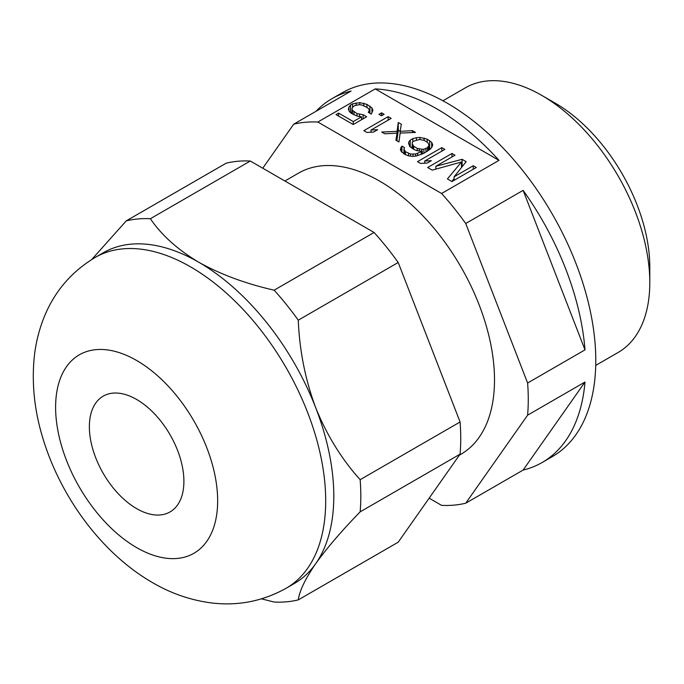<?xml version="1.0" encoding="UTF-8"?>
<svg xmlns="http://www.w3.org/2000/svg" width="684" height="684" viewBox="0 0 684 684"><rect width="100%" height="100%" fill="white"/><g stroke="black" fill="none" stroke-linecap="round" stroke-linejoin="round"><path stroke-width="1.03" d="M442.941 100.779L465.368 87.826A152.788 88.21 60 0 1 541.762 95.392L555.271 103.19A133.679 77.181 60 0 1 649.8 266.922L649.8 282.518A152.788 88.21 60 0 1 618.156 352.457L595.721 365.41M136.629 399.465A66.844 38.595 -120 0 0 103.207 396.156A66.844 38.595 -120 0 0 92.964 449.721A66.844 38.595 -120 0 0 136.629 508.622A66.844 38.595 -120 0 0 170.051 511.931A66.844 38.595 -120 0 0 180.302 458.365A66.844 38.595 -120 0 0 136.629 399.465M91.759 259.501L126.249 220.872A210.082 121.29 -120 0 1 150.369 218.718C161.475 235.082 177.601 249.592 198.753 262.237A190.981 110.261 60 0 1 315.709 407.732A190.981 110.261 60 0 1 315.709 563.667A190.981 110.261 60 0 1 294.24 583.572L286.143 588.249A190.981 110.261 -120 0 0 315.418 435.212A190.981 110.261 -120 0 0 190.648 266.922A190.981 110.261 -120 0 0 95.161 257.458C71.871 271.411 55.036 290.888 44.648 315.88C39.424 328.551 36.013 341.778 34.414 355.586C31.387 383.715 34.525 412.298 43.827 441.334C62.176 499.423 102.942 554.091 152.455 582.58C171.18 593.541 190.998 600.338 211.903 602.98C238.194 606.092 262.938 601.176 286.143 588.249M95.161 257.458L103.258 252.781A190.981 110.261 -120 0 1 198.753 262.237C220.624 274.421 245.761 283.732 274.139 290.17A210.082 121.29 60 0 1 298.267 320.18C299.507 350.593 305.312 379.774 315.709 407.732C326.841 435.195 341.658 459.178 360.152 479.689A210.082 121.29 60 0 1 360.152 511.854C341.658 530.87 326.841 548.14 315.709 563.667C305.355 578.724 299.541 590.796 298.267 599.894A210.082 121.29 60 0 1 274.139 602.048L261.519 598.859M274.139 290.17L374.08 232.474A210.082 121.29 60 0 1 398.199 262.485L460.084 421.985A210.082 121.29 60 0 1 460.084 454.159L360.152 511.854M298.267 320.18L398.199 262.485M360.152 479.689L460.084 421.985M298.267 599.894L398.199 542.198L460.084 454.159M150.369 218.718L250.301 161.022A210.082 121.29 60 0 0 226.182 163.177L126.249 220.872M374.08 232.474L250.301 161.022M459.383 455.151L460.879 454.287A162.339 93.725 -120 0 0 485.768 324.207A162.339 93.725 -120 0 0 379.714 181.157A162.339 93.725 -120 0 0 298.549 173.112L284.903 180.995M429.142 498.174L441.599 505.365A210.082 121.29 -120 0 0 465.727 503.21L527.612 415.171A210.082 121.29 -120 0 0 527.612 383.006L585 349.866A210.082 121.29 -120 0 0 523.115 190.366L585 349.866M375.225 88.903L498.995 160.355A210.082 121.29 -120 0 0 437.11 109.038A210.082 121.29 -120 0 0 375.225 88.903L317.829 122.034L441.599 193.495A210.082 121.29 -120 0 1 465.727 223.506L527.612 383.006M317.829 122.034A210.082 121.29 -120 0 0 293.701 124.189L262.759 168.213M293.701 124.189L351.097 91.058A210.082 121.29 -120 0 0 332.065 98.633A210.082 121.29 -120 0 0 315.991 111.321M542.147 462.504A210.082 121.29 -120 0 0 585 382.031L523.115 470.079A210.082 121.29 -120 0 0 542.147 462.504L552.279 456.656A210.082 121.29 -120 0 0 584.478 288.315A210.082 121.29 -120 0 0 447.233 103.19A210.082 121.29 -120 0 0 342.197 92.785L332.065 98.633M498.995 160.355L441.599 193.495M465.727 223.506L523.115 190.366M585 382.031L527.612 415.171M523.115 470.079L465.727 503.21M462.093 159.321L435.862 166.28L454.997 155.234L451.962 153.472L427.654 167.512L432.211 170.145L461.529 161.988L447.404 178.917L451.962 181.542L476.269 167.512L473.234 165.759L454.099 176.805L466.146 161.663L462.093 159.321L462.093 166.759M444.874 149.386L441.83 147.633L417.522 161.663L420.566 163.416L427.226 163.083L431.365 160.689L424.704 161.031L444.874 149.386M410.246 140.143L408.673 142.221L409.613 146.35L414.162 149.574L417.214 150.737L422.319 151.292L415.615 153.994L410.503 154.02L405.424 151.694L403.936 149.044L404.475 147.564L401.944 146.102L400.354 149.36L401.328 151.72L405.373 154.644L408.425 155.807L412.503 156.38L416.094 156.055L423.815 153.353L430.552 148.881L432.126 146.803L432.673 144.726L431.698 142.375L427.149 139.151L420.019 137.424L416.428 137.74L412.828 138.647L410.246 140.143L410.246 146.898M397.062 133.132L395.908 140.229L398.952 141.981L400.131 133.106L415.504 132.422L412.461 130.67L400.166 131.337L401.32 124.24L398.285 122.487L397.096 131.354L381.732 132.038L384.767 133.79L397.062 133.132L397.062 140.895M391.188 118.392L388.153 116.639L363.845 130.67L366.88 132.422L373.541 132.089L377.679 129.703L371.019 130.037L391.188 118.392M384.1 114.296L381.569 112.834L378.987 114.331L381.518 115.793L384.1 114.296M366.658 116.767L363.11 114.724L356.997 113.578L352.448 110.355L351.961 108.876L352.499 107.397L354.577 105.61L359.203 104.695L361.759 104.977L367.334 107.602L368.847 109.072L369.326 110.543L368.274 112.33L371.309 114.083L372.917 110.227L371.934 107.875L366.88 104.353L359.75 102.626L352.568 103.857L350.499 105.045L348.925 107.123L348.37 109.201L349.353 111.552L351.371 113.313L357.458 116.229L361.537 116.802L353.26 121.572L338.58 113.099L335.989 114.587L353.209 124.531L366.658 116.767M412.221 143.674L412.247 142.494L413.29 141.306L419.463 139.493L424.054 140.348L427.603 142.4L429.09 145.051L427.5 147.718L423.892 149.215L421.848 149.232L417.257 148.368L413.709 146.325L412.221 143.674L412.221 148.454M435.862 166.28L435.862 169.128M454.099 176.805L454.099 180.311M473.234 165.759L473.234 169.264M454.099 178.695L451.799 181.448M461.529 161.988L461.529 167.46M451.962 153.472L451.962 156.987M430.373 149.018L429.09 148.069M412.221 146.795L410.964 147.522M400.166 131.371L398.285 130.285L397.062 139.151M351.961 111.996L350.695 112.732M441.83 147.633L441.83 151.138M424.704 161.031L424.704 163.211M408.673 142.221L408.673 144.067M412.828 138.647L412.828 141.827M416.428 137.74L416.428 139.938M420.019 137.424L420.019 139.553M424.097 137.988L424.097 140.374M427.149 139.151L427.149 142.135M429.68 140.613L429.68 148.411M431.698 142.375L431.698 147.368M400.901 147.291L400.901 150.677M401.944 146.102L401.944 152.25M403.936 149.044L403.936 153.815M404.424 150.514L404.424 154.097M405.424 151.694L405.424 154.669M408.468 153.447L408.468 155.815M410.503 154.02L410.503 156.097M413.05 154.302L413.05 156.328M415.615 153.994L415.615 156.097M417.676 153.387L417.676 155.661M421.284 151.891L421.284 154.456M422.319 151.292L422.319 154.003M412.708 145.145L412.708 148.727M413.709 146.325L413.709 149.309M417.257 148.368L417.257 150.737M419.292 148.95L419.292 150.959M421.848 149.232L421.848 151.241M423.892 149.215L423.892 153.31M425.952 148.608L425.952 152.122M427.5 147.718L427.5 151.215M428.552 146.53L428.552 150.412M429.09 145.051L429.09 150.001M397.096 131.354L397.096 139.151M398.285 122.487L398.285 130.285M400.166 131.337L400.166 133.106M412.461 130.67L412.461 132.559M388.153 116.639L388.153 120.145M371.019 130.037L371.019 132.217M381.569 112.834L381.569 115.758M359.536 114.45L359.536 116.519M363.11 114.724L363.11 118.811M338.58 113.099L338.58 116.083M353.26 121.572L353.26 124.497M361.537 116.802L361.537 119.726M348.925 107.123L348.925 110.517M350.499 105.045L350.499 112.552M352.568 103.857L352.568 107.328M356.159 102.942L356.159 105.148M359.75 102.626L359.75 104.763M363.837 103.19L363.837 105.695M366.88 104.353L366.88 107.345M369.924 106.114L369.924 113.279M371.934 107.875L371.934 113.031M369.326 110.543L369.326 112.937M351.961 108.876L351.961 113.655M352.448 110.355L352.448 113.937M353.953 111.825L353.953 114.809M356.997 113.578L356.997 116.058M541.762 95.392A152.788 88.21 60 0 1 649.8 282.518M136.629 547.602A114.587 66.16 -120 0 0 217.657 500.825A114.587 66.16 -120 0 0 136.629 360.485A114.587 66.16 -120 0 0 55.609 407.262A114.587 66.16 -120 0 0 136.629 547.602"/></g></svg>
